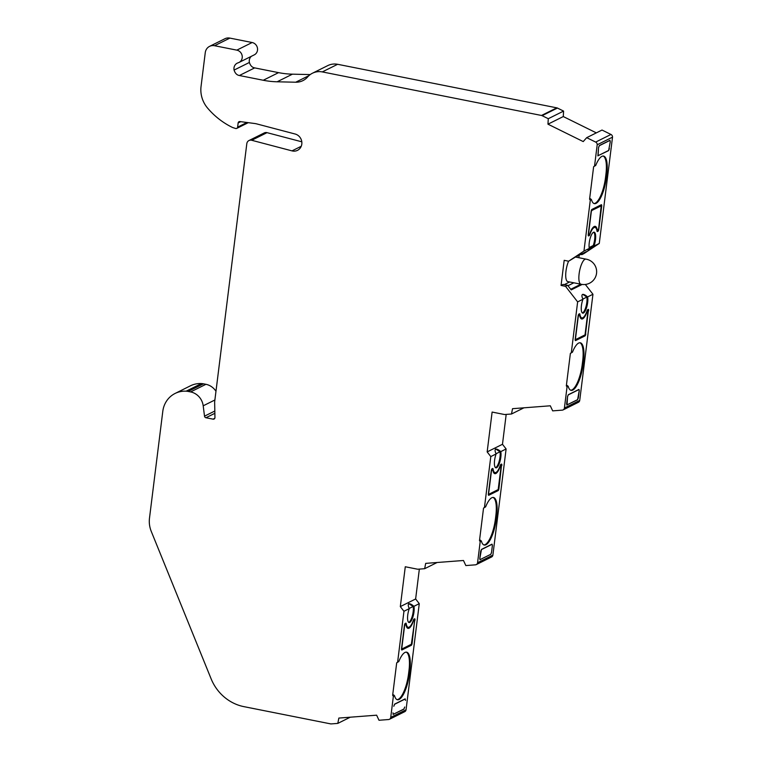 <?xml version="1.0" encoding="UTF-8"?>
<svg xmlns="http://www.w3.org/2000/svg" width="762" height="762" viewBox="0 0 762 762"><rect width="100%" height="100%" fill="white"/><g stroke="black" fill="none" stroke-linecap="round" stroke-linejoin="round"><path stroke-width="1.14" d="M246.955 122.492L237.62 127.14A1.762 1.638 63.5 0 1 235.582 128.473L232.61 127.521A74.143 68.694 63.5 0 1 207.578 108.08A26.48 24.536 -116.5 0 1 201.025 86.649L205.264 52.626A8.83 8.182 -116.5 0 1 209.569 46.368L224.885 38.748A8.83 8.182 -116.5 0 1 229.876 38.1L252.136 42.52A6.62 6.134 -116.5 0 1 257.461 48.139A6.62 6.134 -116.5 0 1 254.279 54.854L238.973 62.474A6.62 6.134 -116.5 0 0 242.154 55.759A6.62 6.134 -116.5 0 0 236.82 50.14L214.57 45.72A8.83 8.182 -116.5 0 0 209.569 46.368M237.62 127.14L238.144 122.958A1.762 1.638 63.5 0 1 239.897 121.558L254.794 123.53A17.65 16.354 63.5 0 1 255.842 123.701A17.65 16.354 63.5 0 1 256.823 123.93L295.123 134.017A8.83 8.182 -116.5 0 1 301.781 141.656A8.83 8.182 -116.5 0 1 297.494 150.352A8.83 8.182 -116.5 0 1 292.494 150.99A8.83 8.182 -116.5 0 1 291.998 150.876L251.717 140.275A4.41 4.086 63.5 0 0 246.812 143.675L214.722 401.307A8.83 8.182 -116.5 0 0 214.655 402.593L214.951 417.519A1.762 1.638 63.5 0 1 213.074 419.157L205.95 417.747A1.762 1.638 63.5 0 1 204.511 416.157L203.197 405.813A15.478 14.345 -116.5 0 0 190.614 391.925L188.147 391.439A15.478 14.345 -116.5 0 0 186.128 391.182A25.251 23.393 -116.5 0 0 175.127 393.44A25.251 23.393 -116.5 0 0 162.792 411.356L149.485 518.189A25.251 23.393 -116.5 0 0 151.267 531.409L211.122 678.828A44.129 40.891 -116.5 0 0 243.611 706.584L330.565 723.862A2.648 2.457 -116.5 0 0 331.213 723.9L337.814 723.395L350.263 717.204M579.053 314.011A1.762 0.543 -78.8 0 1 579.072 314.087A13.24 4.048 101.2 0 0 579.196 314.83M580.111 317.106A13.24 4.048 101.2 0 0 581.035 317.735L581.863 317.906A13.24 4.048 101.2 0 0 582.844 317.735A13.24 4.048 101.2 0 0 587.111 310.658L587.616 310.753A1.762 0.543 101.2 0 0 587.054 311.668A13.678 4.181 -78.8 0 1 581.692 318.973A13.678 4.181 -78.8 0 1 579.682 315.335A1.762 0.543 101.2 0 0 579.425 314.868A1.762 0.543 101.2 0 0 579.291 314.897L578.034 316.573M579.072 314.087L579.892 314.249A13.24 4.048 101.2 0 0 581.863 317.906M598.58 229.2L598.808 229.238A1.762 0.543 -78.8 0 1 598.008 231.248L597.408 231.543A1.762 0.543 -78.8 0 1 597.275 231.562A1.762 0.543 -78.8 0 1 597.017 231.077A13.24 4.048 101.2 0 0 595.046 227.428L594.227 227.267A13.24 4.048 101.2 0 0 593.246 227.428A13.24 4.048 101.2 0 0 592.893 227.648M595.046 227.428A13.24 4.048 101.2 0 0 594.065 227.59A13.24 4.048 101.2 0 0 589.807 234.667A1.762 0.543 -78.8 0 1 589.236 235.61L588.635 235.906A1.762 0.543 -78.8 0 1 588.512 235.934A1.762 0.543 -78.8 0 1 588.254 234.496L591.131 211.417A1.762 0.543 -78.8 0 1 591.941 209.417L601.304 204.749A1.762 0.543 -78.8 0 1 601.437 204.73A1.762 0.543 -78.8 0 1 601.685 206.169L601.37 206.102M492.214 468.706A1.762 0.543 -78.8 0 1 492.233 468.782A13.24 4.048 101.2 0 0 492.357 469.516M493.271 471.802A13.24 4.048 101.2 0 0 494.195 472.43L495.024 472.592A13.24 4.048 101.2 0 0 496.005 472.43A13.24 4.048 101.2 0 0 500.272 465.353L500.777 465.449A1.762 0.543 101.2 0 0 500.215 466.363A13.678 4.181 -78.8 0 1 494.852 473.669A13.678 4.181 -78.8 0 1 492.843 470.03A1.762 0.543 101.2 0 0 492.585 469.563A1.762 0.543 101.2 0 0 492.452 469.582L491.195 471.268M492.233 468.782L493.052 468.944A13.24 4.048 101.2 0 0 495.024 472.592M405.374 623.392A1.762 0.543 -78.8 0 1 405.394 623.478A13.24 4.048 101.2 0 0 405.517 624.211M406.432 626.497A13.24 4.048 101.2 0 0 407.356 627.126L408.184 627.288A13.24 4.048 101.2 0 0 409.165 627.126A13.24 4.048 101.2 0 0 413.433 620.049L413.937 620.135A1.762 0.543 101.2 0 0 413.375 621.059A13.678 4.181 -78.8 0 1 408.013 628.364A13.678 4.181 -78.8 0 1 406.003 624.726A1.762 0.543 101.2 0 0 405.746 624.259A1.762 0.543 101.2 0 0 405.613 624.278L404.355 625.964M405.394 623.478L406.213 623.64A13.24 4.048 101.2 0 0 408.184 627.288M588.064 249.612L593.941 246.097A9.268 2.838 101.2 0 0 594.169 232.181A9.268 2.838 101.2 0 0 593.484 232.296A9.268 2.838 101.2 0 0 589.969 239.03A9.268 2.838 101.2 0 0 589.293 248.412L587.626 249.774M589.216 248.012L593.274 245.497A9.268 2.838 101.2 0 0 593.741 232.2M583.425 313.039A9.268 2.838 101.2 0 0 586.94 306.305A9.268 2.838 101.2 0 0 587.616 296.923C585.321 294.961 583.606 294.132 582.473 294.456C581.616 295.123 581.777 296.723 582.968 299.237A9.268 2.838 101.2 0 0 582.74 313.153A9.268 2.838 101.2 0 0 583.425 313.039M582.349 312.972A9.268 2.838 101.2 0 0 582.606 312.868A9.268 2.838 101.2 0 0 586.054 306.391A9.268 2.838 101.2 0 0 586.854 297.085L582.863 294.351M583.416 294.389L582.473 294.456M595.722 165.449L593.627 166.716L589.578 199.187L590.464 198.749L591.464 199.625A22.508 6.887 -78.8 0 0 594.37 203.645A22.508 6.887 -78.8 0 0 606.333 177.803L606.762 174.384A22.508 6.887 -78.8 0 0 603.561 156.077A22.508 6.887 -78.8 0 0 601.894 156.362A22.508 6.887 -78.8 0 0 595.722 165.449L594.551 166.03L597.198 144.78L612.515 137.16A2.648 2.457 -116.5 0 0 610.972 134.464L602.018 130.045L586.702 137.665L583.225 141.58L547.964 124.177L548.278 118.71L563.585 111.09L557.432 108.052A2.648 2.457 -116.5 0 0 556.803 107.842L337.623 64.294L322.307 71.914A17.65 16.354 -116.5 0 0 312.439 73.228A17.65 16.354 -116.5 0 0 307.677 76.924A17.65 16.354 63.5 0 1 302.924 80.62A17.65 16.354 63.5 0 1 295.704 82.22L277.12 81.791A88.268 81.782 63.5 0 1 263.252 80.258L239.373 75.514C236.858 75.095 235.096 73.285 234.077 70.075A6.62 6.134 63.5 0 1 237.22 63.179A6.62 6.134 63.5 0 1 238.096 62.827A6.62 6.134 -116.5 0 0 238.973 62.474M579.892 342.748A22.508 6.887 -78.8 0 1 582.682 360.931L583.511 361.093L583.082 364.512A22.508 6.887 -78.8 0 1 572.786 390.077A22.508 6.887 -78.8 0 1 571.119 390.363A22.508 6.887 -78.8 0 1 568.214 386.344L567.214 385.467L566.328 385.905L570.376 353.425L571.3 352.739L577.634 301.885L565.547 286.341L561.061 285.445L563.137 284.407L567.623 285.302L571.205 289.903L582.168 284.445M582.682 360.931L582.254 364.35A22.508 6.887 -78.8 0 1 571.967 389.915A22.508 6.887 -78.8 0 1 570.709 390.239M493.052 497.443A22.508 6.887 -78.8 0 1 495.843 515.626L496.672 515.788L496.243 519.208A22.508 6.887 -78.8 0 1 485.946 544.773A22.508 6.887 -78.8 0 1 484.28 545.059A22.508 6.887 -78.8 0 1 481.374 541.039L480.374 540.153L479.488 540.601L483.537 508.121L484.461 507.435L490.795 456.581L487.156 451.904L502.472 444.284L506.111 448.961L500.777 451.618C498.481 449.656 496.767 448.828 495.633 449.151L496.576 449.085M495.843 515.626L495.414 519.046A22.508 6.887 -78.8 0 1 485.127 544.611A22.508 6.887 -78.8 0 1 483.87 544.935M406.213 652.139A22.508 6.887 -78.8 0 1 409.003 670.322L409.832 670.484L409.404 673.903A22.508 6.887 -78.8 0 1 399.107 699.468A22.508 6.887 -78.8 0 1 397.44 699.754A22.508 6.887 -78.8 0 1 394.535 695.735L393.535 694.849L392.649 695.296L396.697 662.816L397.621 662.13L403.955 611.276L400.317 606.6L415.633 598.98L419.271 603.656L413.937 606.314C411.642 604.342 409.927 603.523 408.794 603.847L409.737 603.78M409.003 670.322L408.575 673.741A22.508 6.887 -78.8 0 1 398.288 699.306A22.508 6.887 -78.8 0 1 397.031 699.63M408.603 603.552L413.175 606.466A9.268 2.838 -78.8 0 1 412.375 615.772A9.268 2.838 -78.8 0 1 408.927 622.259A9.268 2.838 -78.8 0 1 408.67 622.354M403.955 611.276L409.289 608.628A9.268 2.838 101.2 0 0 409.061 622.544A9.268 2.838 101.2 0 0 409.746 622.421A9.268 2.838 101.2 0 0 413.261 615.696A9.268 2.838 101.2 0 0 413.937 606.314M495.443 448.856L500.015 451.771A9.268 2.838 -78.8 0 1 499.215 461.077A9.268 2.838 -78.8 0 1 495.767 467.563A9.268 2.838 -78.8 0 1 495.51 467.668M490.795 456.581L496.129 453.933A9.268 2.838 101.2 0 0 495.9 467.849A9.268 2.838 101.2 0 0 496.586 467.725A9.268 2.838 101.2 0 0 500.101 461A9.268 2.838 101.2 0 0 500.777 451.618M585.93 259.118A12.802 3.915 101.2 0 0 585.883 259.109A12.802 3.915 101.2 0 0 584.978 259.27A12.802 3.915 101.2 0 0 579.339 272.291A12.802 3.915 101.2 0 0 580.901 284.207A12.802 3.915 101.2 0 0 580.939 284.216L567.785 281.607A12.802 3.915 -78.8 0 1 565.728 274.158A12.802 3.915 -78.8 0 1 568.576 261.204M480.641 551.583L479.784 558.679L481.47 549.412L492.014 544.154L492.404 545.573L491.461 552.86L492.357 545.725M566.623 403.984L567.576 396.335L567.042 404.879L577.596 399.631L579.253 390.525L578.301 398.164M579.253 390.525L578.834 389.63L568.29 394.878L567.576 396.335M405.546 700.43L405.155 699.021L394.611 704.269L393.802 706.269L394.63 704.107L405.174 698.849L405.546 700.43M393.211 714.451L392.982 712.851L393.363 714.27L403.908 709.012L404.717 707.012L403.889 709.184L393.106 714.385M492.414 545.221L491.995 544.325L481.451 549.573L480.736 551.031M479.784 558.679L480.203 559.575L490.747 554.326L491.461 552.86M610.257 141.865L609.876 140.456L599.323 145.704L598.513 147.714L598.075 155.705L608.628 150.457L610.257 141.865M610.029 140.265L599.342 145.542L598.532 147.542L597.922 155.886M401.641 647.757L402.136 648.862L411.347 644.271L414.671 620.973L414.48 619.897L413.937 620.135M407.613 628.212A13.678 4.181 101.2 0 0 409.518 626.907M401.85 647.805L404.565 626.012M500.586 465.096L501.225 465.22L500.777 465.449M488.48 493.062L488.975 494.167L498.186 489.575L501.225 465.22M494.452 473.516A13.678 4.181 101.2 0 0 496.357 472.221M488.69 493.109L491.404 471.316M587.426 310.401L588.064 310.525L587.616 310.753M575.32 338.366L575.815 339.471L585.026 334.88L588.064 310.525M581.292 318.83A13.678 4.181 101.2 0 0 583.197 317.525M575.529 338.414L578.244 316.621M588.359 233.705L588.75 234.82L589.293 234.582A1.762 0.543 101.2 0 0 589.855 233.658A13.678 4.181 -78.8 0 1 595.217 226.352A13.678 4.181 -78.8 0 1 597.227 229.991A1.762 0.543 101.2 0 0 597.484 230.457A1.762 0.543 101.2 0 0 597.618 230.438L598.665 228.714L601.199 205.845L591.884 210.445L591.074 211.912M595.979 228.057A13.678 4.181 101.2 0 0 594.789 226.343M588.559 233.744L591.274 211.95M600.456 205.73L591.474 210.074M603.142 156.039A22.508 6.887 -78.8 0 1 605.933 174.222L605.514 177.632A22.508 6.887 -78.8 0 1 593.96 203.53M409.832 670.484A22.508 6.887 101.2 0 0 406.632 652.177A22.508 6.887 101.2 0 0 398.793 661.549L396.697 662.816M496.672 515.788A22.508 6.887 101.2 0 0 493.471 497.481A22.508 6.887 101.2 0 0 485.632 506.854L483.537 508.121M583.511 361.093A22.508 6.887 101.2 0 0 580.311 342.795A22.508 6.887 101.2 0 0 572.472 352.158L570.376 353.425M582.882 299.056L586.854 297.085M589.15 247.555L593.274 245.497M496.043 453.752L500.015 451.771M409.204 608.447L413.175 606.466M564.29 284.636L569.643 281.978M567.957 285.721L573.815 282.807M570.728 289.284L580.911 284.216M409.289 608.628C408.099 606.104 407.937 604.514 408.794 603.847M496.129 453.933C494.938 451.418 494.776 449.818 495.633 449.151M580.777 254.413L581.854 254.632L583.94 253.594L599.275 243.449L612.515 137.16M561.061 285.445L564.185 260.328L568.623 261.214L575.291 257.146L586.435 251.603L581.854 254.632M337.814 723.395L338.852 718.071L376.628 715.185L379 720.261L388.601 719.528A2.648 2.457 -116.5 0 0 390.735 717.413L393.363 696.316L394.535 695.735M400.317 606.6L405.279 566.757L417.405 569.166A2.648 2.457 -116.5 0 0 418.052 569.204L424.653 568.7L437.102 562.508M424.653 568.7L425.691 563.375L463.467 560.489L465.839 565.566L475.44 564.832A2.648 2.457 -116.5 0 0 477.574 562.718L480.203 541.62L481.374 541.039M487.156 451.904L492.119 412.061L504.244 414.471A2.648 2.457 -116.5 0 0 504.892 414.509L511.493 414.004L523.942 407.813M511.493 414.004L512.531 408.689L550.307 405.794L552.679 410.87L562.28 410.137A2.648 2.457 -116.5 0 0 564.413 408.022L567.042 386.925L568.214 386.344M547.964 124.177L563.28 116.557L563.585 111.09M565.547 286.341L567.623 285.302M398.793 661.549L397.621 662.13M393.363 696.316L392.649 695.296M485.632 506.854L484.461 507.435M480.203 541.62L479.488 540.601M572.472 352.158L571.3 352.739M567.042 386.925L566.328 385.905M593.627 166.716L594.551 166.03M589.578 199.187L590.293 200.206L591.464 199.625M577.634 301.885L582.968 299.237M587.616 296.923L592.95 294.265L585.33 284.464M593.941 246.097L599.275 243.449M568.623 261.214L583.959 251.069L589.293 248.412M414.661 620.163L412.099 643.299A1.762 0.543 -78.8 0 1 411.29 645.309L401.926 649.967A1.762 0.543 -78.8 0 1 401.793 649.986A1.762 0.543 -78.8 0 1 401.545 648.548L404.422 625.478A1.762 0.543 101.2 0 1 405.232 623.468L405.822 623.173A1.762 0.543 101.2 0 1 405.955 623.154A1.762 0.543 101.2 0 1 406.213 623.64M414.976 620.22A1.762 0.543 101.2 0 0 414.719 618.792A1.762 0.543 101.2 0 0 414.595 618.811L413.995 619.106A1.762 0.543 101.2 0 0 413.433 620.049M389.449 719.29L404.755 711.67A2.648 2.457 -116.5 0 0 406.051 709.793L419.271 603.656M410.928 644.481A1.762 0.543 -78.8 0 1 410.47 645.138L401.545 649.576M414.147 619.03A1.762 0.543 -78.8 0 1 414.176 619.839M480.05 559.756L479.822 558.155M490.518 554.441L479.946 559.699M490.728 554.488L491.538 552.307M501.501 465.468L498.939 488.604A1.762 0.543 -78.8 0 1 498.129 490.614L488.766 495.271A1.762 0.543 -78.8 0 1 488.632 495.29A1.762 0.543 -78.8 0 1 488.385 493.862L491.261 470.783A1.762 0.543 101.2 0 1 492.071 468.773L492.662 468.478A1.762 0.543 101.2 0 1 492.795 468.459A1.762 0.543 101.2 0 1 493.052 468.944M501.815 465.534A1.762 0.543 101.2 0 0 501.567 464.096A1.762 0.543 101.2 0 0 501.434 464.115L500.834 464.41A1.762 0.543 101.2 0 0 500.272 465.353M476.288 564.594L491.595 556.974A2.648 2.457 -116.5 0 0 492.89 555.098L506.111 448.961M497.767 489.785A1.762 0.543 -78.8 0 1 497.31 490.442L488.385 494.89M500.986 464.334A1.762 0.543 -78.8 0 1 501.015 465.144M609.409 148.609L608.6 150.619L597.818 155.829M609.886 140.284L610.276 141.703M598.808 229.238L601.685 206.169M583.959 251.069L590.293 200.206M597.637 230.429A1.762 0.543 -78.8 0 1 597.179 231.086L597.027 231.162M588.874 234.791A1.762 0.543 -78.8 0 1 588.407 235.448L588.264 235.525M600.856 204.978A1.762 0.543 -78.8 0 1 600.885 205.778M588.34 310.772L585.549 333.861M579.892 314.249A1.762 0.543 101.2 0 0 579.634 313.763A1.762 0.543 101.2 0 0 579.501 313.782L578.91 314.087A1.762 0.543 101.2 0 0 578.101 316.087L575.224 339.166A1.762 0.543 101.2 0 0 575.472 340.595A1.762 0.543 101.2 0 0 575.605 340.576L575.367 340.528M584.606 335.099A1.762 0.543 -78.8 0 1 584.149 335.756L575.224 340.195M584.149 335.756L584.968 335.918L575.605 340.576M588.655 310.839A1.762 0.543 101.2 0 0 588.407 309.401A1.762 0.543 101.2 0 0 588.274 309.42L587.673 309.715A1.762 0.543 101.2 0 0 587.111 310.658M587.826 309.648A1.762 0.543 -78.8 0 1 587.854 310.448M579.234 390.877L578.996 389.439M578.377 397.612L577.567 399.793L566.785 405.003M566.661 403.469L566.89 405.07M567.48 396.888L568.309 394.716L578.853 389.468M584.968 335.918A1.762 0.543 101.2 0 0 585.778 333.908M215.97 391.277A15.478 14.345 -116.5 0 0 205.93 384.305L203.454 383.819A15.478 14.345 -116.5 0 0 201.435 383.562A25.251 23.393 -116.5 0 0 190.433 385.82L175.127 393.44M301.8 141.808L267.024 132.655A4.41 4.086 -116.5 0 0 264.281 132.921L248.974 140.541M310.22 74.581L292.437 74.171A88.268 81.782 63.5 0 1 278.559 72.638L254.679 67.894C252.174 67.475 250.403 65.665 249.384 62.465A6.62 6.134 63.5 0 1 251.412 56.283M337.614 64.303A17.65 16.354 -116.5 0 0 327.746 65.608L312.439 73.228M548.278 118.71L542.115 115.672A2.648 2.457 -116.5 0 0 541.487 115.462L322.307 71.914M563.128 409.899L578.434 402.279A2.648 2.457 -116.5 0 0 579.73 400.402L592.95 294.265M597.198 144.78A2.648 2.457 -116.5 0 0 595.665 142.084L586.702 137.665M419.348 569.109L415.633 598.98M506.187 414.414L502.472 444.284M563.28 116.557L596.332 132.874M579.187 255.203L578.872 257.708M582.254 364.35L583.082 364.512M495.414 519.046L496.243 519.208M408.575 673.741L409.404 673.903M404.66 624.402L405.165 624.507M414.385 619.916L413.556 619.754M405.613 624.278L404.793 624.116M491.5 469.706L492.004 469.811M492.452 469.582L491.633 469.421M578.339 315.011L578.844 315.116M579.291 314.897L578.472 314.725M601.094 205.854L600.275 205.692M591.379 210.341L591.884 210.445M236.82 50.14L252.136 42.52M605.933 174.222L606.762 174.384M605.514 177.632L606.333 177.803M390.735 717.413L406.051 709.793M411.29 645.309L410.47 645.138M477.574 562.718L492.89 555.098M498.129 490.614L497.31 490.442M589.312 234.572L589.807 234.667M598.008 231.248L597.179 231.086M589.236 235.61L588.407 235.448M186.128 391.182L201.435 383.562M188.147 391.439L203.454 383.819M190.614 391.925L205.93 384.305M203.197 405.813L214.884 399.993M204.511 416.157L214.817 411.032M205.95 417.747L214.865 413.309M213.074 419.157L214.779 418.309M267.024 132.655L251.717 140.275M301.228 146.285L291.998 150.876M238.144 122.958L240.735 121.672M214.57 45.72L229.876 38.1M234.077 70.075L249.384 62.465M239.373 75.514L254.679 67.894M263.252 80.258L278.559 72.638M277.12 81.791L292.437 74.171M295.704 82.22L308.943 75.629M541.487 115.462L556.803 107.842M542.115 115.672L557.432 108.052M564.413 408.022L579.73 400.402M595.665 142.084L610.972 134.464M580.901 284.207A12.802 12.802 0 0 0 596.398 274.244A12.802 12.802 0 0 0 585.883 259.109L575.501 257.042M414.48 619.897L413.661 619.735M404.917 624.097L405.746 624.259M402.041 648.881L401.526 648.776M501.32 465.201L500.501 465.039M491.757 469.402L492.585 469.563M588.159 310.515L587.34 310.344M578.596 314.706L579.425 314.868M575.72 339.49L575.205 339.385M596.884 230.343L597.484 230.457M601.199 205.845L600.37 205.683M248.26 122.672L236.763 128.397"/></g></svg>
